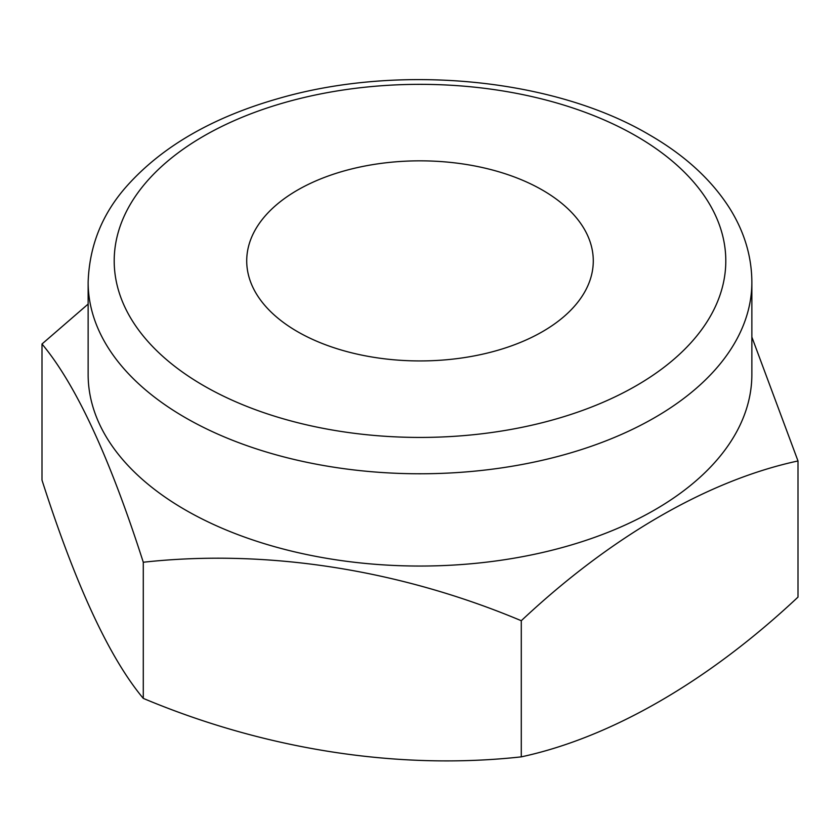 <?xml version="1.0" encoding="UTF-8"?>
<svg xmlns="http://www.w3.org/2000/svg" width="840" height="840" viewBox="0 0 840 840"><rect width="100%" height="100%" fill="white"/><g stroke="black" fill="none" stroke-linecap="round" stroke-linejoin="round"><path stroke-width="1.26" d="M297.465 331.632A173.282 100.044 0 0 0 486.318 353.315A173.282 100.044 0 0 0 593.282 260.883A173.282 100.044 0 0 0 542.535 190.145A173.282 100.044 0 0 0 353.682 168.452A173.282 100.044 0 0 0 246.719 260.883A173.282 100.044 0 0 0 297.465 331.632M42 344.001L42 480.144C75.673 585.175 109.442 657.92 143.283 698.387C265.398 749.679 398.538 770.396 521.283 756.861C610.68 737.657 708.141 681.502 798 597.103L798 460.961C708.603 480.165 611.142 536.319 521.283 620.718C399.168 569.415 266.028 548.709 143.283 562.244C109.61 457.212 75.842 384.468 42 344.001L88.137 304.08M751.863 337.05L798 460.961M521.283 756.861L521.283 620.718M143.283 698.387L143.283 562.244M751.863 282.177L751.863 374.451A331.863 191.604 180 0 1 546.998 551.46A331.863 191.604 180 0 1 185.335 509.933A331.863 191.604 180 0 1 88.137 374.451L88.137 282.177A331.863 191.604 180 0 0 185.335 417.659A331.863 191.604 180 0 0 546.998 459.186A331.863 191.604 180 0 0 751.863 282.177C751.726 256.399 744.356 231.829 729.782 208.478C711.564 179.771 684.726 155.201 649.268 134.757C553.728 78.288 399.851 63.504 279.468 98.228C213.465 116.897 162.687 146.055 127.166 185.703C102.375 213.381 89.365 245.532 88.137 282.177M203.774 385.728A305.802 176.547 0 0 0 636.226 385.728A305.802 176.547 0 0 0 636.226 136.048A305.802 176.547 0 0 0 203.774 136.048A305.802 176.547 0 0 0 203.774 385.728"/></g></svg>
